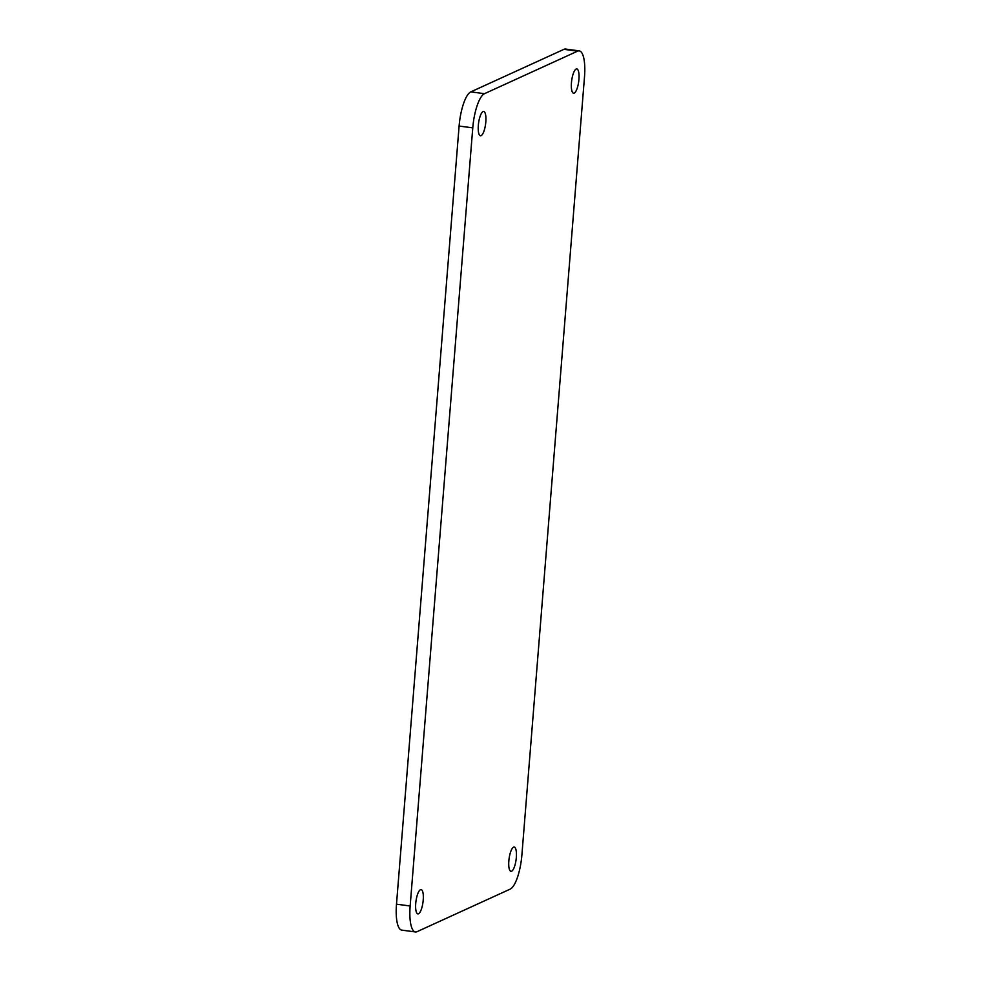 <?xml version="1.0" encoding="UTF-8"?>
<svg xmlns="http://www.w3.org/2000/svg" width="981" height="981" viewBox="0 0 981 981"><rect width="100%" height="100%" fill="white"/><g stroke="black" fill="none" stroke-linecap="round" stroke-linejoin="round"><path stroke-width="1.47" d="M574.216 93.109A12.25 3.544 -82.4 0 1 573.566 93.22A12.25 3.544 -82.4 0 1 571.543 81.705A12.25 3.544 -82.4 0 1 576.154 69.05A12.25 3.544 -82.4 0 1 576.816 68.94A12.25 3.544 -82.4 0 1 578.827 80.454A12.25 3.544 -82.4 0 1 574.216 93.109M481.107 135.648A12.25 3.544 -82.4 0 1 480.457 135.758A12.25 3.544 -82.4 0 1 478.434 124.244A12.25 3.544 -82.4 0 1 483.044 111.589A12.25 3.544 -82.4 0 1 483.694 111.478A12.25 3.544 -82.4 0 1 485.718 122.993A12.25 3.544 -82.4 0 1 481.107 135.648M418.507 913.777A12.25 3.544 -82.4 0 1 417.845 913.887A12.25 3.544 -82.4 0 1 415.834 902.373A12.25 3.544 -82.4 0 1 420.444 889.718A12.25 3.544 -82.4 0 1 421.094 889.595A12.25 3.544 -82.4 0 1 423.118 901.122A12.25 3.544 -82.4 0 1 418.507 913.777M511.616 871.238A12.25 3.544 -82.4 0 1 510.966 871.349A12.25 3.544 -82.4 0 1 508.943 859.834A12.25 3.544 -82.4 0 1 513.553 847.179A12.25 3.544 -82.4 0 1 514.203 847.069A12.25 3.544 -82.4 0 1 516.227 858.583A12.25 3.544 -82.4 0 1 511.616 871.238M579.219 50.877A30.472 8.804 97.6 0 1 584.504 76.825L521.892 854.954A30.472 8.804 97.6 0 1 510.181 889.129L417.06 931.668A30.472 8.804 97.6 0 1 415.441 931.95A30.472 8.804 97.6 0 1 410.156 906.003L472.768 127.873L459.108 126.046A30.472 8.804 -82.4 0 1 470.819 91.871L563.94 49.332A30.472 8.804 -82.4 0 1 565.559 49.05L579.219 50.877A30.472 8.804 97.6 0 0 577.601 51.147L563.94 49.332M415.441 931.95L401.781 930.123A30.472 8.804 -82.4 0 1 396.496 904.175L459.108 126.046M470.819 91.871L484.491 93.686L577.601 51.147M484.491 93.686A30.472 8.804 97.6 0 0 472.768 127.873M396.496 904.175L410.156 906.003"/></g></svg>

